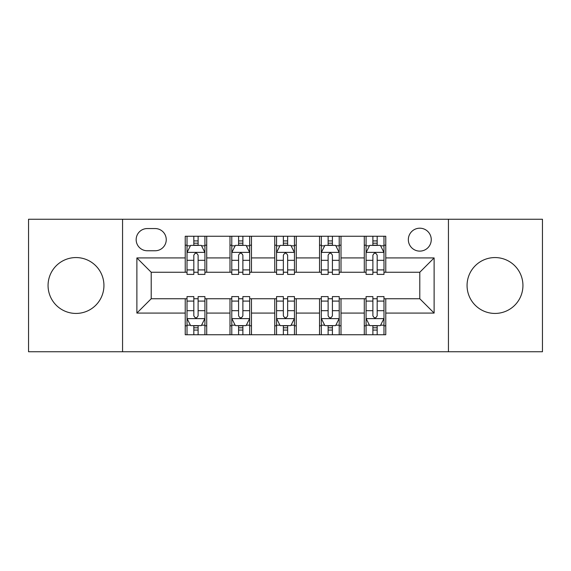 <?xml version="1.0" encoding="UTF-8"?>
<svg xmlns="http://www.w3.org/2000/svg" width="571" height="571" viewBox="0 0 571 571"><rect width="100%" height="100%" fill="white"/><g stroke="black" fill="none" stroke-linecap="round" stroke-linejoin="round"><path stroke-width="0.86" d="M495 257.564A27.936 27.936 0 0 0 467.064 285.5A27.936 27.936 0 0 0 495 313.436A27.936 27.936 0 0 0 522.936 285.5A27.936 27.936 0 0 0 495 257.564M76 257.564A27.936 27.936 0 0 0 48.064 285.5A27.936 27.936 0 0 0 76 313.436A27.936 27.936 0 0 0 103.936 285.5A27.936 27.936 0 0 0 76 257.564M419.792 228.2A11.463 11.463 0 0 0 408.336 239.663A11.463 11.463 0 0 0 419.792 251.119A11.463 11.463 0 0 0 431.255 239.663A11.463 11.463 0 0 0 419.792 228.2M448.442 351.75L542.45 351.75L542.45 219.25L448.442 219.25L448.442 351.75L122.558 351.75L122.558 219.25L28.55 219.25L28.55 351.75L122.558 351.75M147.268 250.762L155.148 250.762A11.099 11.099 0 0 0 166.247 239.663A11.099 11.099 0 0 0 155.148 228.557L147.268 228.557A11.099 11.099 0 0 0 136.162 239.663A11.099 11.099 0 0 0 147.268 250.762M448.442 219.25L122.558 219.25M185.225 313.072L136.883 313.072L136.883 257.928L185.225 257.928L185.225 272.253L151.208 272.253L151.208 298.747L185.225 298.747L185.225 334.742L385.775 334.742L385.775 298.747L419.792 298.747L419.792 272.253L385.775 272.253L385.775 257.928L434.117 257.928L434.117 313.072L385.775 313.072M385.775 257.928L385.775 236.258L185.225 236.258L185.225 257.928M364.284 236.258L364.284 272.253L366.075 272.253M372.884 272.253L377.181 272.253M383.983 272.253L385.775 272.253M364.284 272.253L339.217 272.253M319.524 236.258L319.524 272.253L321.309 272.253M328.118 272.253L332.415 272.253M319.524 272.253L294.45 272.253M274.758 236.258L274.758 272.253L276.55 272.253M283.352 272.253L287.648 272.253M274.758 272.253L249.691 272.253M229.992 236.258L229.992 272.253L231.783 272.253M238.585 272.253L242.882 272.253M229.992 272.253L204.925 272.253M185.225 272.253L187.017 272.253M193.819 272.253L198.116 272.253M185.225 298.747L187.017 298.747M193.819 298.747L198.116 298.747M204.925 298.747L206.716 298.747L206.716 334.742M231.783 298.747L206.716 298.747M238.585 298.747L242.882 298.747M249.691 298.747L251.476 298.747L251.476 334.742M276.55 298.747L251.476 298.747M283.352 298.747L287.648 298.747M294.45 298.747L296.242 298.747L296.242 334.742M321.309 298.747L296.242 298.747M328.118 298.747L332.415 298.747M339.217 298.747L341.008 298.747L341.008 334.742M366.075 298.747L341.008 298.747M372.884 298.747L377.181 298.747M383.983 298.747L385.775 298.747M206.716 236.258L206.716 272.253M185.225 245.209L187.017 245.209M193.819 245.209L198.116 245.209M204.925 245.209L206.716 245.209M185.225 325.791L187.017 325.791M193.819 325.791L198.116 325.791M204.925 325.791L206.716 325.791M229.992 298.747L229.992 334.742M251.476 236.258L251.476 272.253M229.992 245.209L231.783 245.209M238.585 245.209L242.882 245.209M249.691 245.209L251.476 245.209M229.992 325.791L231.783 325.791M238.585 325.791L242.882 325.791M249.691 325.791L251.476 325.791M274.758 298.747L274.758 334.742M274.758 325.791L276.55 325.791M283.352 325.791L287.648 325.791M294.45 325.791L296.242 325.791M296.242 236.258L296.242 272.253M274.758 245.209L276.55 245.209M283.352 245.209L287.648 245.209M294.45 245.209L296.242 245.209M319.524 298.747L319.524 334.742M319.524 325.791L321.309 325.791M328.118 325.791L332.415 325.791M339.217 325.791L341.008 325.791M341.008 236.258L341.008 272.253M319.524 245.209L321.309 245.209M328.118 245.209L332.415 245.209M339.217 245.209L341.008 245.209M364.284 298.747L364.284 334.742M364.284 325.791L366.075 325.791M372.884 325.791L377.181 325.791M383.983 325.791L385.775 325.791M364.284 245.209L366.075 245.209M372.884 245.209L377.181 245.209M383.983 245.209L385.775 245.209M151.208 272.253L136.883 257.928M151.208 298.747L136.883 313.072M434.117 257.928L419.792 272.253M434.117 313.072L419.792 298.747M198.116 240.912L193.819 240.912M204.925 269.912L198.116 269.912L198.116 274.401L204.925 274.401L204.925 252.553L201.342 245.387L190.6 245.387L187.017 252.553L187.017 274.401L193.819 274.401L193.819 269.912L187.017 269.912M187.017 252.553L187.017 236.258M204.925 252.553L204.925 236.258M193.819 245.387L193.819 236.258M198.116 236.258L198.116 245.387M198.116 269.912L198.116 255.237C196.688 252.482 195.253 252.482 193.819 255.237L193.819 269.912M193.819 330.088L198.116 330.088M187.017 301.088L193.819 301.088L193.819 296.599L187.017 296.599L187.017 318.447L190.6 325.613L201.342 325.613L204.925 318.447L204.925 296.599L198.116 296.599L198.116 301.088L204.925 301.088M204.925 318.447L204.925 334.742M187.017 318.447L187.017 334.742M198.116 325.613L198.116 334.742M193.819 334.742L193.819 325.613M193.819 301.088L193.819 315.763C195.253 318.518 196.688 318.518 198.116 315.763L198.116 301.088M242.882 240.912L238.585 240.912M249.691 269.912L242.882 269.912L242.882 274.401L249.691 274.401L249.691 252.553L246.108 245.387L235.366 245.387L231.783 252.553L231.783 274.401L238.585 274.401L238.585 269.912L231.783 269.912M231.783 252.553L231.783 236.258M249.691 252.553L249.691 236.258M238.585 245.387L238.585 236.258M242.882 236.258L242.882 245.387M242.882 269.912L242.882 255.237C241.454 252.482 240.02 252.482 238.585 255.237L238.585 269.912M287.648 240.912L283.352 240.912M294.45 269.912L287.648 269.912L287.648 274.401L294.45 274.401L294.45 252.553L290.875 245.387L280.125 245.387L276.55 252.553L276.55 274.401L283.352 274.401L283.352 269.912L276.55 269.912M276.55 252.553L276.55 236.258M294.45 252.553L294.45 236.258M283.352 245.387L283.352 236.258M287.648 236.258L287.648 245.387M287.648 269.912L287.648 255.237C286.221 252.482 284.786 252.482 283.352 255.237L283.352 269.912M332.415 240.912L328.118 240.912M339.217 269.912L332.415 269.912L332.415 274.401L339.217 274.401L339.217 252.553L335.634 245.387L324.892 245.387L321.309 252.553L321.309 274.401L328.118 274.401L328.118 269.912L321.309 269.912M321.309 252.553L321.309 236.258M339.217 252.553L339.217 236.258M328.118 245.387L328.118 236.258M332.415 236.258L332.415 245.387M332.415 269.912L332.415 255.237C330.98 252.482 329.553 252.482 328.118 255.237L328.118 269.912M238.585 330.088L242.882 330.088M231.783 301.088L238.585 301.088L238.585 296.599L231.783 296.599L231.783 318.447L235.366 325.613L246.108 325.613L249.691 318.447L249.691 296.599L242.882 296.599L242.882 301.088L249.691 301.088M249.691 318.447L249.691 334.742M231.783 318.447L231.783 334.742M242.882 325.613L242.882 334.742M238.585 334.742L238.585 325.613M238.585 301.088L238.585 315.763C240.02 318.518 241.447 318.518 242.882 315.763L242.882 301.088M283.352 330.088L287.648 330.088M276.55 301.088L283.352 301.088L283.352 296.599L276.55 296.599L276.55 318.447L280.125 325.613L290.875 325.613L294.45 318.447L294.45 296.599L287.648 296.599L287.648 301.088L294.45 301.088M294.45 318.447L294.45 334.742M276.55 318.447L276.55 334.742M287.648 325.613L287.648 334.742M283.352 334.742L283.352 325.613M283.352 301.088L283.352 315.763C284.779 318.518 286.214 318.518 287.648 315.763L287.648 301.088M328.118 330.088L332.415 330.088M321.309 301.088L328.118 301.088L328.118 296.599L321.309 296.599L321.309 318.447L324.892 325.613L335.634 325.613L339.217 318.447L339.217 296.599L332.415 296.599L332.415 301.088L339.217 301.088M339.217 318.447L339.217 334.742M321.309 318.447L321.309 334.742M332.415 325.613L332.415 334.742M328.118 334.742L328.118 325.613M328.118 301.088L328.118 315.763C329.546 318.518 330.98 318.518 332.415 315.763L332.415 301.088M377.181 240.912L372.884 240.912M383.983 269.912L377.181 269.912L377.181 274.401L383.983 274.401L383.983 252.553L380.4 245.387L369.658 245.387L366.075 252.553L366.075 274.401L372.884 274.401L372.884 269.912L366.075 269.912M366.075 252.553L366.075 236.258M383.983 252.553L383.983 236.258M372.884 245.387L372.884 236.258M377.181 236.258L377.181 245.387M377.181 269.912L377.181 255.237C375.747 252.482 374.312 252.482 372.884 255.237L372.884 269.912M372.884 330.088L377.181 330.088M366.075 301.088L372.884 301.088L372.884 296.599L366.075 296.599L366.075 318.447L369.658 325.613L380.4 325.613L383.983 318.447L383.983 296.599L377.181 296.599L377.181 301.088L383.983 301.088M383.983 318.447L383.983 334.742M366.075 318.447L366.075 334.742M377.181 325.613L377.181 334.742M372.884 334.742L372.884 325.613M372.884 301.088L372.884 315.763C374.312 318.518 375.747 318.518 377.181 315.763L377.181 301.088M229.992 313.072L206.716 313.072M229.992 257.928L206.716 257.928M274.758 257.928L251.476 257.928M274.758 313.072L251.476 313.072M319.524 257.928L296.242 257.928M319.524 313.072L296.242 313.072M364.284 257.928L341.008 257.928M364.284 313.072L341.008 313.072M204.832 252.375L187.11 252.375M187.017 245.823L190.386 245.823M201.556 245.823L204.925 245.823M193.819 260.312L187.017 260.312M204.925 260.312L198.116 260.312M198.116 243.196L193.819 243.196M187.11 318.625L204.832 318.625M204.925 325.177L201.556 325.177M190.386 325.177L187.017 325.177M198.116 310.688L204.925 310.688M187.017 310.688L193.819 310.688M193.819 327.804L198.116 327.804M249.598 252.375L231.869 252.375M231.783 245.823L235.152 245.823M246.322 245.823L249.691 245.823M238.585 260.312L231.783 260.312M249.691 260.312L242.882 260.312M242.882 243.196L238.585 243.196M294.365 252.375L276.635 252.375M276.55 245.823L279.911 245.823M291.089 245.823L294.45 245.823M283.352 260.312L276.55 260.312M294.45 260.312L287.648 260.312M287.648 243.196L283.352 243.196M339.131 252.375L321.402 252.375M321.309 245.823L324.678 245.823M335.848 245.823L339.217 245.823M328.118 260.312L321.309 260.312M339.217 260.312L332.415 260.312M332.415 243.196L328.118 243.196M231.869 318.625L249.598 318.625M249.691 325.177L246.322 325.177M235.152 325.177L231.783 325.177M242.882 310.688L249.691 310.688M231.783 310.688L238.585 310.688M238.585 327.804L242.882 327.804M276.635 318.625L294.365 318.625M294.45 325.177L291.089 325.177M279.911 325.177L276.55 325.177M287.648 310.688L294.45 310.688M276.55 310.688L283.352 310.688M283.352 327.804L287.648 327.804M321.402 318.625L339.131 318.625M339.217 325.177L335.848 325.177M324.678 325.177L321.309 325.177M332.415 310.688L339.217 310.688M321.309 310.688L328.118 310.688M328.118 327.804L332.415 327.804M383.89 252.375L366.168 252.375M366.075 245.823L369.444 245.823M380.614 245.823L383.983 245.823M372.884 260.312L366.075 260.312M383.983 260.312L377.181 260.312M377.181 243.196L372.884 243.196M366.168 318.625L383.89 318.625M383.983 325.177L380.614 325.177M369.444 325.177L366.075 325.177M377.181 310.688L383.983 310.688M366.075 310.688L372.884 310.688M372.884 327.804L377.181 327.804"/></g></svg>
